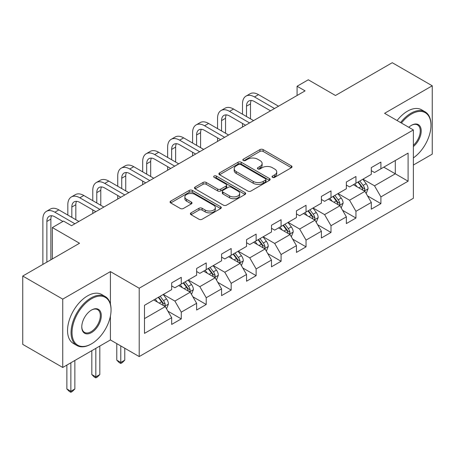 <?xml version="1.0" encoding="UTF-8"?>
<svg xmlns="http://www.w3.org/2000/svg" width="455" height="455" viewBox="0 0 455 455"><rect width="100%" height="100%" fill="white"/><g stroke="black" fill="none" stroke-linecap="round" stroke-linejoin="round"><path stroke-width="0.68" d="M272.494 177.342A1.553 0.899 0 0 0 274.695 177.342L291.376 167.707A2.218 1.28 0 0 0 292.025 166.803A2.218 1.28 0 0 0 291.376 165.899L263.115 149.581A2.218 1.28 0 0 0 259.97 149.581L243.288 159.21A1.553 0.899 0 0 0 242.833 159.847A1.553 0.899 0 0 0 243.288 160.478A1.553 0.899 0 0 0 245.49 160.478L247.645 159.233A7.104 4.101 0 0 1 257.695 159.233L260.05 160.592A7.104 4.101 0 0 1 262.131 163.493A7.104 4.101 0 0 1 260.05 166.393L257.894 167.639A1.553 0.899 0 0 0 257.439 168.276A1.553 0.899 0 0 0 257.894 168.913A1.553 0.899 0 0 0 260.089 168.913L262.251 167.662A7.104 4.101 0 0 1 272.3 167.662L274.655 169.021A7.104 4.101 0 0 1 276.737 171.927A7.104 4.101 0 0 1 274.655 174.828L272.494 176.074A1.553 0.899 0 0 0 272.039 176.705A1.553 0.899 0 0 0 272.494 177.342L272.494 176.074M191.043 212.855A2.218 1.28 0 0 0 190.395 213.759A2.218 1.28 0 0 0 191.043 214.669L198.971 219.242A2.218 1.28 0 0 0 202.111 219.242L220.641 208.549A2.218 1.28 0 0 0 221.289 207.639A2.218 1.28 0 0 0 220.641 206.735L192.38 190.417A2.218 1.28 0 0 0 189.24 190.417L170.71 201.116A2.218 1.28 0 0 0 170.062 202.02A2.218 1.28 0 0 0 170.71 202.924L180.288 208.458A2.218 1.28 0 0 0 183.428 208.458L191.356 203.88A2.218 1.28 0 0 0 192.01 202.97A2.218 1.28 0 0 0 191.356 202.065L186.607 199.324A5.938 3.43 0 0 1 184.867 196.901A5.938 3.43 0 0 1 188.535 193.733A5.938 3.43 0 0 1 195.007 194.473L213.617 205.216A5.938 3.43 0 0 1 215.351 207.639A5.938 3.43 0 0 1 211.689 210.807A5.938 3.43 0 0 1 205.216 210.068L202.111 208.276A2.218 1.28 0 0 0 198.971 208.276L191.043 212.855L191.043 214.669M413.373 165.034L432.25 154.137L432.25 85.79L392.261 62.705L335.471 95.487L308.28 79.79L297.081 86.257L305.083 90.875L71.537 225.708L63.541 221.09L52.342 227.557L52.342 258.952M110.411 304.048L110.411 271.607L62.739 299.128L22.75 276.037L79.534 243.254L52.342 227.557M110.411 271.607L139.202 288.231L413.373 129.937L413.373 198.278L139.202 356.572L139.202 288.231M432.25 85.79L384.583 113.312L413.373 129.937M247.804 191.054A2.218 1.28 0 0 0 250.944 191.054L269.474 180.356A2.218 1.28 0 0 0 270.122 179.446A2.218 1.28 0 0 0 269.474 178.542L241.207 162.225A2.218 1.28 0 0 0 238.067 162.225L219.543 172.923A2.218 1.28 0 0 0 218.889 173.827A2.218 1.28 0 0 0 219.543 174.737L247.804 191.054M214.749 177.677A1.553 0.899 0 0 1 216.324 177.894L216.324 176.051L245.057 192.636A2.218 1.28 0 0 1 245.706 193.546A2.218 1.28 0 0 1 245.057 194.45L226.527 205.148A2.218 1.28 0 0 1 223.388 205.148L195.127 188.831L195.127 187.016A2.218 1.28 0 0 0 194.478 187.926A2.218 1.28 0 0 0 195.127 188.831M195.127 187.016L203.055 182.438A2.218 1.28 0 0 1 206.195 182.438L217.655 189.058A2.218 1.28 0 0 0 220.8 189.058L226.055 186.021A2.218 1.28 0 0 0 226.709 185.117A2.218 1.28 0 0 0 226.055 184.207L214.123 177.319A1.553 0.899 0 0 1 213.668 176.682A1.553 0.899 0 0 1 214.629 175.857A1.553 0.899 0 0 1 216.324 176.051M62.739 299.128L62.739 367.469L22.75 344.384L22.75 276.037M167.912 311.18L181.272 318.892L181.272 312.147L196.628 303.286L196.628 310.026L206.223 304.486L206.223 297.741L221.579 288.88L221.579 295.619L231.18 290.08L231.18 283.334L246.536 274.467L246.536 281.213L256.131 275.673L256.131 268.928L271.487 260.061L271.487 266.806L281.088 261.261L281.088 254.521L296.444 245.655L296.444 252.4L306.039 246.855L306.039 240.115L321.395 231.248L321.395 237.993L330.995 232.448L330.995 225.708L346.352 216.842L346.352 223.581L355.947 218.042L355.947 211.302L371.303 202.435L371.303 209.175L380.903 203.635L380.903 196.896L408.095 181.192L408.095 153.119L395.298 160.507L395.298 173.804L408.095 181.192M181.272 318.892L171.671 324.432L171.671 317.692L144.48 333.39L144.48 305.316L171.671 289.613L171.671 282.873L181.272 277.334L181.272 284.074L196.628 275.207L196.628 268.467L206.223 262.927L206.223 269.667L221.579 260.8L221.579 254.061L231.18 248.521L231.18 255.261L246.536 246.394L246.536 239.654L256.131 234.109L256.131 240.854L271.487 231.987L271.487 225.248L281.088 219.702L281.088 226.448L296.444 217.581L296.444 210.836L306.039 205.296L306.039 212.041L321.395 203.175L321.395 196.429L330.995 190.89L330.995 197.635L346.352 188.768L346.352 182.023L355.947 176.483L355.947 183.223L371.303 174.362L371.303 167.616L380.903 162.077L380.903 168.816L408.095 153.119M178.713 285.552L190.23 292.201L174.874 301.068L163.356 294.419M171.671 285.922L174.874 287.77L181.272 284.074M174.874 301.068L181.272 312.147M190.23 292.201L196.628 303.286M203.664 271.146L215.181 277.795L199.825 286.661L188.307 280.013M196.628 271.516L199.825 273.364L206.223 269.667M199.825 286.661L206.223 297.741M215.181 277.795L221.579 288.88M228.62 256.739L240.138 263.388L224.781 272.255L213.264 265.606M221.579 257.109L224.781 258.952L231.18 255.261M224.781 272.255L231.18 283.334M240.138 263.388L246.536 274.467M253.571 242.333L265.089 248.982L249.732 257.849L238.215 251.194M246.536 242.703L249.732 244.545L256.131 240.854M249.732 257.849L256.131 268.928M265.089 248.982L271.487 260.061M278.528 227.927L290.045 234.575L274.689 243.442L263.172 236.788M271.487 228.291L274.689 230.139L281.088 226.448M274.689 243.442L281.088 254.521M290.045 234.575L296.444 245.655M303.479 213.514L314.997 220.169L299.64 229.03L288.123 222.381M296.444 213.884L299.64 215.733L306.039 212.041M299.64 229.03L306.039 240.115M314.997 220.169L321.395 231.248M328.436 199.108L339.953 205.757L324.597 214.624L313.08 207.975M321.395 199.478L324.597 201.326L330.995 197.635M324.597 214.624L330.995 225.708M339.953 205.757L346.352 216.842M353.387 184.702L364.904 191.35L349.548 200.217L338.031 193.568M346.352 185.071L349.548 186.92L355.947 183.223M349.548 200.217L355.947 211.302M364.904 191.35L371.303 202.435M383.781 167.156L395.298 173.804L374.505 185.811L362.988 179.162M371.303 170.665L374.505 172.513L380.903 168.816M374.505 185.811L380.903 196.896M62.739 367.469L110.411 339.948L139.202 356.572M297.081 86.257L297.081 95.487M144.48 318.614L165.273 306.607L153.756 299.959M165.273 306.607L171.671 317.692M367.543 195.923L380.903 203.635M342.592 210.329L355.947 218.042M317.635 224.736L330.995 232.448M292.684 239.148L306.039 246.855M267.728 253.554L281.088 261.261M242.777 267.961L256.131 275.673M217.82 282.367L231.18 290.08M192.869 296.774L206.223 304.486M110.411 339.948L110.411 316.117M273.114 177.558L274.655 176.671A7.104 4.101 0 0 0 276.737 173.77L276.737 171.927M262.131 163.493L262.131 165.341A7.104 4.101 0 0 1 260.05 168.242L258.514 169.129M291.348 167.724L263.115 151.424A2.218 1.28 0 0 0 259.97 151.424L243.908 160.7M269.44 180.373L241.207 164.073A2.218 1.28 0 0 0 238.067 164.073L219.572 174.754M265.544 180.083A1.553 0.899 0 0 0 265.999 179.446A1.553 0.899 0 0 0 265.544 178.815L240.74 164.494A1.553 0.899 0 0 0 238.539 164.494L236.264 165.808A7.104 4.101 0 0 0 234.183 168.708A7.104 4.101 0 0 0 236.264 171.609L253.219 181.397A7.104 4.101 0 0 0 263.269 181.397L265.544 180.083L265.544 181.932A1.553 0.899 0 0 0 265.999 181.295L265.999 179.446M234.183 168.708L234.183 170.551A7.104 4.101 0 0 0 236.264 173.452L236.264 171.609M265.544 181.932L263.269 183.246A7.104 4.101 0 0 1 253.219 183.246L236.264 173.452M195.155 188.848L203.055 184.286L203.055 182.438M226.709 185.117L226.709 186.96A2.218 1.28 0 0 1 226.055 187.869L220.8 190.907A2.218 1.28 0 0 1 217.655 190.907L206.195 184.286A2.218 1.28 0 0 0 203.055 184.286M216.324 177.894L245.029 194.467M229.553 195.923A5.938 3.43 0 0 0 236.026 196.668A5.938 3.43 0 0 0 239.688 193.5A5.938 3.43 0 0 0 237.954 191.077L231.396 187.289A2.218 1.28 0 0 0 228.256 187.289L222.995 190.326A2.218 1.28 0 0 0 222.347 191.231A2.218 1.28 0 0 0 222.995 192.141L229.553 195.923L229.553 197.771A5.938 3.43 0 0 0 236.026 198.517A5.938 3.43 0 0 0 239.688 195.349L239.688 193.5M222.347 191.231L222.347 193.079A2.218 1.28 0 0 0 222.995 193.989L222.995 192.141M229.553 197.771L222.995 193.989M215.351 207.639L215.351 209.488A5.938 3.43 0 0 1 211.689 212.656A5.938 3.43 0 0 1 205.216 211.911L202.111 210.125A2.218 1.28 0 0 0 198.971 210.125L191.072 214.686M184.867 196.901L184.867 198.744A5.938 3.43 0 0 0 186.607 201.173L186.607 199.324M191.327 203.897L186.607 201.173M220.612 208.566L192.38 192.266A2.218 1.28 0 0 0 189.24 192.266L170.739 202.941M366.173 193.54L368.072 188.745A5.995 3.464 -120 0 0 366.161 183.644L362.857 179.236M357.101 186.846L354.86 183.854M363.977 190.816L364.705 190.048L364.836 189.001A5.995 3.464 -120 0 0 363.118 185.395L359.82 180.993M358.318 181.858L361.981 186.749A3.054 1.763 60 0 1 362.533 187.676L364.836 189.001M357.897 182.097L361.202 186.505A5.995 3.464 60 0 1 362.919 190.11M242.504 114.216L242.504 103.876A16.966 9.794 60 0 1 246.018 96.107L250.017 93.798A16.966 9.794 60 0 1 258.503 94.64L278.528 106.203M254.504 96.949L274.53 108.512M270.532 110.821L254.504 101.567M251.211 100.487A11.312 6.529 -120 0 0 250.5 103.876L250.5 118.835M254.499 101.567A11.312 6.529 -120 0 0 248.845 101.004A11.312 6.529 -120 0 0 246.502 106.186L246.502 116.525M242.504 127.002L242.504 123.453M246.018 96.107A16.966 9.794 60 0 1 254.499 96.949L258.503 94.64M413.373 157.902A27.601 15.936 120 0 0 430.97 125.318A27.601 15.936 120 0 0 411.457 114.051A27.601 15.936 120 0 0 401.429 123.043M400.599 122.56A28.278 16.329 -60 0 1 410.973 113.221A28.278 16.329 -60 0 1 425.112 111.822A28.278 16.329 -60 0 1 430.97 124.767L430.97 125.318M408.789 127.292A13.798 7.968 -60 0 1 411.457 125.318L411.457 125.318A13.798 7.968 -60 0 1 421.165 129.868A13.798 7.968 -60 0 1 413.373 146.527M397.084 120.529A28.278 16.329 -60 0 1 407.458 111.191A28.278 16.329 -60 0 1 421.597 109.791L425.112 111.822M413.373 145.276A13.121 7.576 120 0 0 419.937 133.912A13.121 7.576 120 0 0 417.536 124.949A13.121 7.576 120 0 0 411.212 125.466M91.051 344.105L91.535 343.826A27.601 15.936 120 0 0 111.048 310.026A27.601 15.936 120 0 0 91.535 298.759A27.601 15.936 120 0 0 72.021 332.56A27.601 15.936 120 0 0 91.535 343.826L91.051 344.105A28.278 16.329 -60 0 1 76.912 345.504A28.278 16.329 -60 0 1 72.578 322.845A28.278 16.329 -60 0 1 91.051 297.928A28.278 16.329 -60 0 1 105.19 296.529A28.278 16.329 -60 0 1 111.048 309.474L111.048 310.026M91.535 332.56A13.798 7.968 -60 0 1 81.775 326.923A13.798 7.968 -60 0 1 91.535 310.026L91.535 310.026A13.798 7.968 -60 0 1 101.289 315.656A13.798 7.968 -60 0 1 91.535 332.56M81.781 326.644A13.121 7.576 120 0 0 84.493 332.377A13.121 7.576 120 0 0 91.051 331.729A13.121 7.576 120 0 0 99.622 320.166A13.121 7.576 120 0 0 97.615 309.65A13.121 7.576 120 0 0 91.29 310.168M76.912 345.504L73.397 343.474A28.278 16.329 -60 0 1 69.063 320.815A28.278 16.329 -60 0 1 87.536 295.898A28.278 16.329 -60 0 1 101.675 294.493L105.19 296.529M341.216 207.946L343.121 203.157A5.995 3.464 -120 0 0 341.204 198.05L337.906 193.642M332.15 201.252L329.909 198.261M339.026 205.222L339.754 204.454L339.885 203.408A5.995 3.464 -120 0 0 338.167 199.808L334.863 195.4M333.361 196.264L337.024 201.155A3.054 1.763 60 0 1 337.582 202.083L339.885 203.408M332.946 196.503L336.245 200.911A5.995 3.464 60 0 1 337.963 204.517M316.265 222.353L318.164 217.564A5.995 3.464 -120 0 0 316.253 212.457L312.949 208.049M307.193 215.659L304.952 212.667M314.069 219.629L314.797 218.861L314.928 217.82A5.995 3.464 -120 0 0 313.211 214.214L309.912 209.806M308.41 210.671L312.073 215.562A3.054 1.763 60 0 1 312.625 216.489L314.928 217.82M307.989 210.915L311.294 215.317A5.995 3.464 60 0 1 313.012 218.923M217.553 128.629L217.553 118.283A16.966 9.794 60 0 1 221.062 110.514L225.066 108.205A16.966 9.794 60 0 1 233.546 109.046L253.571 120.609M221.062 110.514A16.966 9.794 60 0 1 229.548 111.356L249.573 122.918M245.575 125.227L229.548 115.974A11.312 6.529 -120 0 0 223.894 115.416A11.312 6.529 -120 0 0 221.551 120.592L221.551 130.938M226.254 114.893A11.312 6.529 -120 0 0 225.549 118.283L225.549 133.241M217.553 141.408L217.553 137.859M192.596 143.035L192.596 132.689A16.966 9.794 60 0 1 196.111 124.92L200.109 122.617A16.966 9.794 60 0 1 208.595 123.453L228.62 135.016M204.596 125.762L224.622 137.325M220.624 139.634L204.596 130.38M201.303 129.3A11.312 6.529 -120 0 0 200.592 132.689L200.592 147.653M204.591 130.38A11.312 6.529 -120 0 0 198.937 129.823A11.312 6.529 -120 0 0 196.594 134.999L196.594 145.344M192.596 155.815L192.596 152.266M196.111 124.92A16.966 9.794 60 0 1 204.591 125.762L208.595 123.453M291.308 236.765L293.213 231.97A5.995 3.464 -120 0 0 291.297 226.863L287.998 222.455M282.242 230.071L280.001 227.073M289.118 234.041L289.846 233.273L289.977 232.226A5.995 3.464 -120 0 0 288.26 228.62L284.955 224.213M283.454 225.077L287.116 229.968A3.054 1.763 60 0 1 287.674 230.895L289.977 232.226M283.038 225.322L286.337 229.73A5.995 3.464 60 0 1 288.055 233.335M266.357 251.171L268.257 246.377A5.995 3.464 -120 0 0 266.346 241.269L263.041 236.862M257.285 244.477L255.045 241.48M264.162 248.447L264.89 247.679L265.02 246.633A5.995 3.464 -120 0 0 263.303 243.027L260.004 238.619M258.503 239.484L262.165 244.375A3.054 1.763 60 0 1 262.717 245.302L265.02 246.633M258.082 239.728L261.386 244.136A5.995 3.464 60 0 1 263.104 247.742M241.4 265.578L243.306 260.783A5.995 3.464 -120 0 0 241.389 255.676L238.09 251.268M232.334 258.884L230.094 255.886M239.211 262.853L239.939 262.086L240.069 261.039A5.995 3.464 -120 0 0 238.352 257.433L235.047 253.025M233.546 253.89L237.209 258.781A3.054 1.763 60 0 1 237.766 259.708L240.069 261.039M233.131 254.135L236.429 258.542A5.995 3.464 60 0 1 238.147 262.148M167.645 157.441L167.645 147.096A16.966 9.794 60 0 1 171.154 139.332L175.158 137.023A16.966 9.794 60 0 1 183.638 137.859L203.664 149.422M171.154 139.332A16.966 9.794 60 0 1 179.64 140.168L199.665 151.731M195.667 154.04L179.64 144.787A11.312 6.529 -120 0 0 173.986 144.229A11.312 6.529 -120 0 0 171.643 149.405L171.643 159.75M176.347 143.706A11.312 6.529 -120 0 0 175.641 147.096L175.641 162.06M167.645 170.221L167.645 166.678M142.688 171.848L142.688 161.502A16.966 9.794 60 0 1 146.203 153.739L150.201 151.43A16.966 9.794 60 0 1 158.687 152.266L178.713 163.828M154.689 154.575L174.714 166.138M170.716 168.447L154.689 159.193M151.396 158.112A11.312 6.529 -120 0 0 150.685 161.502L150.685 176.466M154.683 159.193A11.312 6.529 -120 0 0 149.03 158.636A11.312 6.529 -120 0 0 146.686 163.811L146.686 174.157M142.688 184.628L142.688 181.084M146.203 153.739A16.966 9.794 60 0 1 154.683 154.575L158.687 152.266M117.737 186.254L117.737 175.909A16.966 9.794 60 0 1 121.246 168.145L125.25 165.836A16.966 9.794 60 0 1 133.73 166.678L153.756 178.241M121.246 168.145A16.966 9.794 60 0 1 129.732 168.987L149.758 180.544M145.759 182.853L129.732 173.6A11.312 6.529 -120 0 0 124.078 173.042A11.312 6.529 -120 0 0 121.735 178.218L121.735 188.563M126.439 172.519A11.312 6.529 -120 0 0 125.734 175.909L125.734 190.873M117.737 199.034L117.737 195.491M92.78 200.661L92.78 190.315A16.966 9.794 60 0 1 96.295 182.552L100.293 180.243A16.966 9.794 60 0 1 108.779 181.084L128.805 192.647M104.781 183.393L124.806 194.956M120.808 197.265L104.781 188.012M101.488 186.925A11.312 6.529 -120 0 0 100.777 190.315L100.777 205.279M104.775 188.012A11.312 6.529 -120 0 0 99.122 187.449A11.312 6.529 -120 0 0 96.778 192.624L96.778 202.97M92.78 213.44L92.78 209.897M96.295 182.552A16.966 9.794 60 0 1 104.775 183.393L108.779 181.084M67.829 215.067L67.829 204.727A16.966 9.794 60 0 1 71.338 196.958L75.342 194.649A16.966 9.794 60 0 1 83.822 195.491L103.848 207.053M71.338 196.958A16.966 9.794 60 0 1 79.824 197.8L99.85 209.363M95.851 211.672L79.824 202.418A11.312 6.529 -120 0 0 74.171 201.855A11.312 6.529 -120 0 0 71.827 207.036L71.827 217.376M76.531 201.332A11.312 6.529 -120 0 0 75.826 204.727L75.826 219.685M216.449 279.984L218.349 275.19A5.995 3.464 -120 0 0 216.438 270.082L213.133 265.68M207.378 273.29L205.137 270.293M214.254 277.26L214.982 276.492L215.113 275.446A5.995 3.464 -120 0 0 213.395 271.84L210.096 267.432M208.595 268.302L212.257 273.188A3.054 1.763 60 0 1 212.809 274.115L215.113 275.446M208.174 268.541L211.478 272.949A5.995 3.464 60 0 1 213.196 276.555M120.774 345.931L120.774 362.464L124.772 360.155L124.772 348.24M124.772 360.155L122.372 362.555L120.774 363.482L119.176 362.555L116.776 360.155L116.776 343.622M116.776 360.155L120.774 362.464L120.774 363.482M191.492 294.391L193.398 289.596A5.995 3.464 -120 0 0 191.481 284.494L188.182 280.087M182.427 287.696L180.186 284.705M189.303 291.666L190.031 290.899L190.162 289.852A5.995 3.464 -120 0 0 188.444 286.246L185.139 281.838M183.638 282.709L187.301 287.594A3.054 1.763 60 0 1 187.858 288.521L190.162 289.852M183.223 282.947L186.522 287.355A5.995 3.464 60 0 1 188.239 290.961M95.823 348.371L95.823 376.871L99.821 374.562L99.821 346.062M99.821 374.562L97.421 376.967L95.823 377.889L94.219 376.967L91.819 374.562L91.819 350.68M91.819 374.562L95.823 376.871L95.823 377.889M166.541 308.797L168.441 304.003A5.995 3.464 -120 0 0 166.53 298.901L163.226 294.493M157.47 302.103L155.229 299.111M164.346 306.073L165.074 305.305L165.205 304.259A5.995 3.464 -120 0 0 163.487 300.653L160.188 296.245M158.687 297.115L162.35 302.001A3.054 1.763 60 0 1 162.901 302.933L165.205 304.259M158.266 297.354L161.57 301.762A5.995 3.464 60 0 1 163.288 305.368M70.866 362.777L70.866 391.277L74.865 388.968L74.865 360.468M74.865 388.968L72.464 391.374L70.866 392.295L69.268 391.374L66.868 388.968L66.868 365.086M66.868 388.968L70.866 391.277L70.866 392.295M42.872 264.423L42.872 219.134A16.966 9.794 60 0 1 46.387 211.365L50.386 209.055A16.966 9.794 60 0 1 58.871 209.897L78.897 221.46M54.873 212.206L74.899 223.769M62.898 221.46L54.873 216.825M51.58 215.738A11.312 6.529 -120 0 0 50.869 219.134L50.869 259.805M54.867 216.825A11.312 6.529 -120 0 0 49.214 216.261A11.312 6.529 -120 0 0 46.871 221.443L46.871 262.114M46.387 211.365A16.966 9.794 60 0 1 54.867 212.206L58.871 209.897M274.655 176.671L274.655 174.828M257.894 168.913L257.894 167.639M260.05 168.242L260.05 166.393M243.288 160.478L243.288 159.21M259.97 151.424L259.97 149.581M263.115 151.424L263.115 149.581M291.376 167.707L291.376 165.899M219.543 174.737L219.543 172.923M238.067 164.073L238.067 162.225M241.207 164.073L241.207 162.225M269.474 180.356L269.474 178.542M253.219 183.246L253.219 181.397M263.269 183.246L263.269 181.397M206.195 184.286L206.195 182.438M217.655 190.907L217.655 189.058M220.8 190.907L220.8 189.058M226.055 187.869L226.055 186.021M245.057 194.45L245.057 192.636M198.971 210.125L198.971 208.276M202.111 210.125L202.111 208.276M205.216 211.911L205.216 210.068M191.356 203.88L191.356 202.065M170.71 202.924L170.71 201.116M189.24 192.266L189.24 190.417M192.38 192.266L192.38 190.417M220.641 208.549L220.641 206.735M364.313 191.009L368.032 188.865M363.118 185.395L366.161 183.644M358.858 187.858L361.202 186.505M250.5 103.876L246.502 106.186M339.362 205.415L343.081 203.271M338.167 199.808L341.204 198.05M333.902 202.265L336.245 200.911M314.405 219.828L318.125 217.678M313.211 214.214L316.253 212.457M308.951 216.671L311.294 215.317M233.546 109.046L229.548 111.356M225.549 118.283L221.551 120.592M200.592 132.689L196.594 134.999M289.454 234.234L293.174 232.084M288.26 228.62L291.297 226.863M283.994 231.083L286.337 229.73M264.497 248.64L268.217 246.491M263.303 243.027L266.346 241.269M259.043 245.49L261.386 244.136M239.546 263.047L243.266 260.897M238.352 257.433L241.389 255.676M234.086 259.896L236.429 258.542M183.638 137.859L179.64 140.168M175.641 147.096L171.643 149.405M150.685 161.502L146.686 163.811M133.73 166.678L129.732 168.987M125.734 175.909L121.735 178.218M100.777 190.315L96.778 192.624M83.822 195.491L79.824 197.8M75.826 204.727L71.827 207.036M214.589 277.453L218.309 275.303M213.395 271.84L216.438 270.082M209.135 274.302L211.478 272.949M189.638 291.86L193.358 289.71M188.444 286.246L191.481 284.494M184.178 288.709L186.522 287.355M164.682 306.266L168.401 304.122M163.487 300.653L166.53 298.901M159.227 303.115L161.57 301.762M50.869 219.134L46.871 221.443"/></g></svg>
